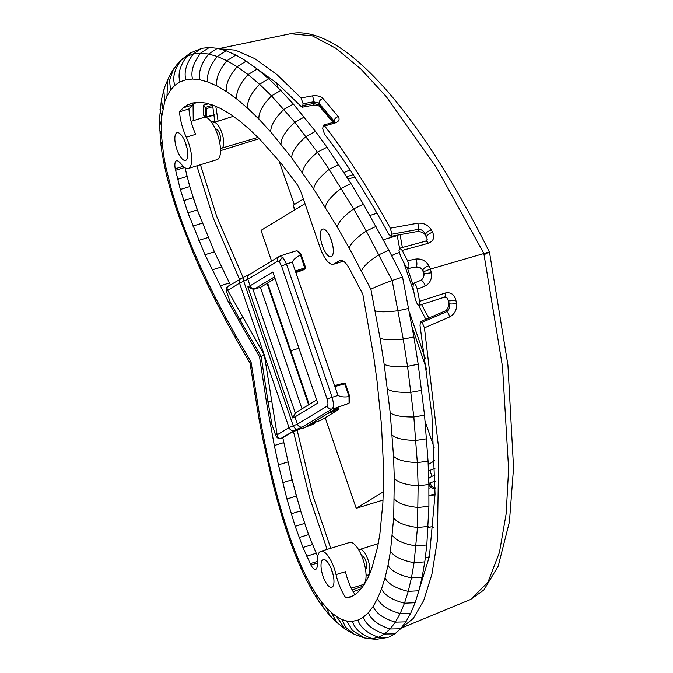 <?xml version="1.0" encoding="UTF-8"?>
<svg xmlns="http://www.w3.org/2000/svg" width="673" height="673" viewBox="0 0 673 673"><rect width="100%" height="100%" fill="white"/><g stroke="black" fill="none" stroke-linecap="round" stroke-linejoin="round"><path stroke-width="1.01" d="M382.987 500.081L356.21 508.308L325.194 417.714M434.775 460.618L428.179 464.614M383.265 491.887L356.21 508.308M425.075 421.189L434.236 447.94M354.78 177.033L348.118 179.085M271.564 261.082L261.04 230.343L305.004 203.65M291.325 432.529L281.163 438.3L295.977 429.685L293.218 425.849L297.441 424.15L294.967 416.932L292.78 418.034L295.27 412.978L252.88 289.171L260.417 287.405L302 408.864M292.772 431.881L294.867 430.35L304.289 427.868L338.527 406.938L341.161 406.105M228.997 285.823C226.986 286.631 226.557 288.12 227.726 290.299L263.909 354.284A2.633 1.338 -30 0 1 262.714 355.849A2.633 0.951 171.3 0 1 264.539 356.135L289.02 427.641L277.167 434.842L275.434 434.64C276.687 437.879 278.572 439.175 281.095 438.51L282.13 438.064M252.88 289.171L247.849 286.807L250.078 285.815L247.841 279.287L239.538 283.123L264.346 355.134L277.167 434.842C277.587 437.484 278.916 438.636 281.163 438.3M282.778 437.669L292.074 479.799L300.629 510.916L308.537 534.623L317.698 556.739M274.306 445.526L266.483 402.319L259.551 356.875L228.727 302.623L204.971 254.697L187.902 212.819L180.314 189.458L175.232 168.755A10.532 3.718 72.9 0 1 175.3 162.092A10.532 3.718 72.9 0 1 176.175 160.914A10.532 3.718 72.9 0 1 176.477 160.78A10.532 3.718 72.9 0 1 177.966 161.057A21.056 7.445 72.9 0 1 181.517 164.422L181.651 164.607A22.108 7.815 -107.1 0 0 188.305 168.469A22.108 7.815 -107.1 0 0 186.261 137.225A29.175 10.314 72.9 0 1 179.523 111.827L183.174 107.831L187.599 104.845L192.789 102.977L198.728 102.338L205.383 103.003L212.727 105.064L220.963 108.681L229.846 113.897L239.361 120.753L249.447 129.3L260.089 139.58L280.969 163.194L296.255 183.258A21.056 7.445 72.9 0 1 302 194.884L319.877 247.1A22.377 7.908 -107.1 0 0 333.404 264.27A22.377 7.908 -107.1 0 0 334.044 263.984L339.478 260.687A21.056 7.445 72.9 0 1 340.084 260.409A21.056 7.445 72.9 0 1 345.661 263.202A21.056 7.445 72.9 0 1 349.455 268.796L362.831 294.168L373.809 357.22L377.031 380.952L381.465 424.756L383.467 465.724L383.501 485.107L382.887 502.95L379.883 534.051L377.578 547.275L371.605 569.072L367.946 577.821L363.967 584.955L359.71 590.499L355.243 594.495L350.65 596.976L345.981 598.036A29.175 10.314 72.9 0 1 336.012 574.599A22.108 7.815 -107.1 0 0 320.853 551.322A22.108 7.815 -107.1 0 0 317.463 561.282L317.479 561.534A21.056 7.445 72.9 0 1 317.059 567.314A10.532 3.718 72.9 0 1 315.965 569.207A10.532 3.718 72.9 0 1 315.662 569.341A10.532 3.718 72.9 0 1 314.72 569.316A10.532 3.718 72.9 0 1 310.901 565.017L302.951 547.46L295.195 526.303L286.925 498.987L278.437 464.866L274.306 445.526L283.728 442.632M270.319 424.68L271.867 424.2L275.434 434.64M292.696 431.923L300.814 428.718L292.629 431.948L295.657 430.123M308.327 425.412L314.888 423.149L312.449 424.613M299.695 252.728L298.694 252.19L300.545 255.05C296.549 256.85 293.79 259.189 292.267 262.066L337.939 395.455C340.959 396.952 344.643 397.331 349.009 396.59L349.598 396.296L349.085 396.574L344.753 383.913L334.876 386.512M286.143 253.94L296.869 250.659L298.694 252.19M274.82 278.664L260.417 287.405M315.132 422.072L315.057 423.073L312.676 424.52A1.052 0.984 -121.3 0 1 312.499 424.596L305.778 426.968M312.827 424.402A1.052 0.984 -121.3 0 1 312.676 424.512A1.052 1.052 0 0 1 312.474 424.613L305.761 426.976M187.902 212.819L197.315 209.926L214.384 251.803L230.385 284.881M197.315 209.926L189.736 186.564L185.016 167.787M196.011 102.633L192.587 104.938L188.936 108.933A29.175 10.314 -107.1 0 0 195.675 134.331L186.261 137.225M336.012 574.599L345.426 571.705A29.175 10.314 -107.1 0 0 355.024 594.612M164.91 86.506L169.394 76.041L173.398 69.285L181.5 59.645L190.552 52.915L201.85 48.296L209.244 47.497L217.354 48.313L226.153 50.778L235.853 55.043L246.209 61.117L257.17 69.025L268.712 78.791L280.784 90.468L293.344 104.071L315.494 131.403L326.994 147.21L350.978 183.552L363.428 204.197L388.885 250.213L402.547 277.007L413.887 336.937L418.194 364.27L424.545 415.207L428.062 461.131L428.869 484.484L428.911 506.256L426.833 544.962L424.789 561.879L422.131 577.148L418.892 590.759L415.115 602.705L410.749 613.17L405.886 621.852L400.586 628.767L394.883 633.873L388.809 637.154L378.512 637.255L372.203 638.677C361.199 634.605 354.604 628.826 352.433 621.339L357.952 620.094L363.269 617.208L368.341 612.674L373.111 606.466L377.519 598.575L381.524 588.993L385.006 577.981L388.01 565.354L390.483 551.128L393.697 517.899L394.311 478.368L393.537 456.244L390.205 412.692L384.157 364.152L380.035 338.039L370.899 289.272L349.304 248.202L337.223 226.978L313.719 189.113L291.636 157.734L270.723 131.925L258.861 119.079L247.521 108.117L236.728 98.973L226.507 91.604L216.899 85.967L207.949 82.03L199.889 79.776L192.528 79.035L185.883 79.759L179.985 81.879L174.862 85.336L170.538 90.056L167.013 96.003L164.633 102.052L161.73 116.606L161.352 134.188L163.581 154.992L165.768 166.795L171.775 190.787L175.846 204.096L174.938 204.651L170.698 190.787L171.775 190.787M387.48 637.508L376.173 639.35L364.497 637.945L352.543 630.542L346.755 620.986L352.433 621.339M176.015 65.651L180.961 60.259L186.724 56.364L193.277 54.008L200.579 53.217L208.605 54.025L217.312 56.465L226.927 60.696L237.199 66.72L248.076 74.56L259.526 84.251L271.513 95.844L294.85 122.242L317.437 152.224L329.139 169.386L353.661 208.899L366.238 230.999L392.157 280.498L403.245 339.133L407.527 366.331L413.845 416.991L417.336 462.637L418.143 485.847L417.496 527.506L414.088 562.704L411.455 577.855L408.242 591.357L404.498 603.193L400.174 613.549L395.371 622.146L390.13 628.969L384.493 634.008L378.512 637.255C367.248 633.234 360.392 627.514 357.952 620.094M332.159 587.092A14.478 5.115 72.9 0 1 331.823 587.251A14.478 5.115 72.9 0 1 322.83 575.667A14.478 5.115 72.9 0 1 322.813 559.793A14.478 5.115 72.9 0 1 323.309 559.574A14.478 5.115 72.9 0 1 332.218 571.436A14.478 5.115 72.9 0 1 332.159 587.092M376.173 639.35L365.632 638.273M364.497 637.945L354.166 634.193L345.771 627.354L341.766 619.412L346.755 620.986M348.437 631.089L344.769 628.733L336.702 616.661L341.766 619.412M344.769 628.733L336.693 622.348L331.612 612.783L336.702 616.661M336.693 622.348L329.677 615.332L326.514 607.778L331.612 612.783M329.677 615.332L323.318 607.635L321.391 601.637L326.514 607.778M323.318 607.635L317.345 599.088L316.251 594.318L321.391 601.637M317.345 599.088L311.557 589.514L311.061 585.754L316.251 594.318M310.177 563.654L317.471 561.417M306.669 556.201L316.083 553.307M305.937 578.898L305.794 575.785L311.061 585.754M305.862 578.738L301.033 568.483L301.277 566.195L305.794 575.785M296.221 557.168L296.7 555.427L301.277 566.195M302.951 547.46L312.373 544.566M299.123 537.525L308.537 534.623M296.213 557.135L291.417 544.693L292.107 543.506L296.7 555.427M305.525 526.025L309.874 538.097M291.417 544.693L286.656 531.115L287.514 530.408L292.107 543.506M295.195 526.303L304.608 523.409M291.216 513.81L300.629 510.916M286.656 531.106L281.962 516.359L282.963 516.115L287.514 530.408M300.528 510.555L305.635 525.992M295.489 492.855L300.705 510.504M272.245 481.052L277.049 499.391L278.176 499.576L282.963 516.115M286.925 498.987L296.339 496.085M282.66 482.692L292.074 479.799M235.617 338.191L225.362 319.515L225.026 316.049L235.087 334.372L235.617 338.191L250.019 363.142L258.802 417.916L260.283 419.658L264.514 441.715L263.109 440.369L272.254 481.086L273.49 481.675L278.176 499.576M291.115 475.761L295.59 492.829M267.602 461.409L268.922 462.393L273.49 481.675M278.437 464.866L287.851 461.972M266.483 402.319L268.039 401.84L271.867 424.2M264.346 355.134L259.551 356.875M250.726 363.403L251.054 362.032L260.283 419.658M254.739 394.176L256.27 396.212M238.326 320.079L239.874 319.608L261.107 356.396L268.039 401.84L271.505 401.781M228.727 302.623L230.284 302.143L239.874 319.608L242.583 317.328M294.017 430.493A4.215 3.92 58.7 0 1 289.02 427.641L293.218 425.849L243.71 281.247C242.936 278.908 242.953 277.537 243.752 277.141L228.391 286.092M279.127 256.489L279.825 256.161A4.215 3.92 58.7 0 0 279.127 256.489L249.422 274.525L243.643 277.175M279.085 256.514A4.215 3.92 58.7 0 0 277.554 261.25L247.841 279.287A4.215 3.92 -121.3 0 1 249.38 274.55M279.825 256.161L283.072 257.683L286.488 264.102L281.55 266.012L279.531 262.15L277.554 261.25M300.545 255.05L304.97 268.872A1.052 0.984 58.7 0 0 305.534 267.602L295.329 271.009M301.268 255.134L300.621 255.017L301.268 255.134M301.294 255L299.561 252.341L296.869 250.659M303.245 269.915A1.052 0.984 -121.3 0 1 302.917 270.117L295.876 272.599L304.97 268.872L295.691 272.077M349.077 403.169L348.757 403.413A1.052 0.984 -121.3 0 1 348.58 403.489L341.421 406.012L349.077 403.169L349.009 396.59M292.267 262.066L286.488 264.102L332.016 397.062C333.808 403.228 333.85 407.199 332.142 408.965A4.215 3.92 58.7 0 1 327.154 406.113C328.222 405.037 328.197 402.656 327.07 398.971L337.939 395.455M349.657 401.916L348.58 403.489L341.253 406.071M345.308 383.778A1.052 0.984 58.7 0 0 344.181 383.097M296.507 412.196A4.215 3.92 -121.3 0 0 294.967 416.932L317.723 403.119L272.834 272.001L250.078 285.815A4.215 3.92 -121.3 0 0 255.067 288.667L254.36 289.054M316.403 400.115L296.002 412.473M296.541 412.238L295.27 412.978M229.67 285.646C226.641 286.21 225.606 288.237 226.565 291.737L227.726 290.299L239.538 283.123A4.215 3.92 58.7 0 1 241.077 278.395M226.565 291.737L230.284 302.143M219.978 285.874L229.392 282.98M225.362 319.515L215.924 301.454L215.772 298.349L225.026 316.049M215.924 301.454L207.292 284.014L207.326 281.28L215.772 298.349M212.062 269.881L221.476 266.988M204.971 254.697L214.384 251.803M207.292 284.014L199.469 267.248L199.679 264.893L207.326 281.28M199.469 267.248L192.419 251.155L192.806 249.203L199.679 264.893M198.703 240.379L208.117 237.485M192.873 226.069L202.287 223.175M185.79 234.885L186.337 233.321L192.806 249.203M179.969 219.356L180.692 218.279L186.337 233.321M183.737 200.613L193.151 197.719M199.04 214.502L193.698 199.317M189.197 184.562L193.832 199.275M180.314 189.458L189.736 186.564M177.596 179.338L187.01 176.444M167.173 177.714L168.418 178.337M186.228 173.062L189.315 184.528M164.792 86.8L161.419 99.646L159.434 119.643L160.435 140.926L162.025 152.821L164.38 165.541L165.768 166.795M175.518 170.303L184.604 167.51M162.05 152.956L163.581 154.992M160.468 141.212L162.126 144.165M186.009 160.208A14.478 5.115 72.9 0 1 185.664 160.367A14.478 5.115 72.9 0 1 176.671 148.792A14.478 5.115 72.9 0 1 176.654 132.909A14.478 5.115 72.9 0 1 177.159 132.69A14.478 5.115 72.9 0 1 186.068 144.552A14.478 5.115 72.9 0 1 186.009 160.208M159.594 130.15L161.352 134.188M159.434 119.643L161.226 125.018M160.014 109.539L161.73 116.606M161.419 99.646L162.866 108.95M163.842 89.761L164.633 102.052M167.51 79.91L167.013 96.003M173.398 69.285L169.546 80.482L170.538 90.056M181.5 59.645L180.961 60.259C174.299 69.698 172.271 78.06 174.862 85.336M188.936 108.933L179.523 111.827M183.174 107.831L192.587 104.938M191.073 121.359L204.112 117.346A22.108 7.815 72.9 0 1 218.086 136.182A22.108 7.815 72.9 0 1 217.11 159.61L188.305 168.469M320.853 551.322L349.666 542.463A22.108 7.815 72.9 0 1 363.63 561.299A22.108 7.815 72.9 0 1 362.663 584.728L351.314 588.21M331.495 256.539A14.478 5.115 72.9 0 1 331.158 256.699A14.478 5.115 72.9 0 1 322.165 245.115A14.478 5.115 72.9 0 1 322.148 229.232A14.478 5.115 72.9 0 1 322.653 229.022A14.478 5.115 72.9 0 1 331.562 240.884A14.478 5.115 72.9 0 1 331.495 256.539M326.994 147.21L317.437 152.224C307.965 160.233 302.993 167.064 302.547 172.717M338.763 164.473L329.139 169.386C319.49 177.15 314.35 183.721 313.719 189.113M315.494 131.403L306.005 136.518C296.692 144.754 291.905 151.82 291.636 157.734M304.272 117.035L294.85 122.242C285.714 130.688 281.104 137.99 281.011 144.131M187.599 104.845L194.161 102.826M190.552 52.915L186.724 56.364C179.859 65.946 177.613 74.451 179.985 81.879M201.042 48.565L193.277 54.008C186.202 63.666 183.737 72.255 185.883 79.759M209.244 47.497L200.579 53.217C193.294 62.909 190.61 71.515 192.528 79.035M217.354 48.313L208.605 54.025C201.109 63.691 198.207 72.28 199.889 79.776M226.153 50.778L217.312 56.465C209.614 66.08 206.485 74.602 207.949 82.03M235.853 55.043L226.927 60.696C219.011 70.219 215.671 78.64 216.899 85.967M246.209 61.117L237.199 66.72C229.072 76.116 225.505 84.411 226.507 91.604M257.17 69.025L248.076 74.56C239.739 83.805 235.954 91.94 236.728 98.973M268.712 78.791L259.526 84.251C250.979 93.328 246.974 101.278 247.521 108.117M280.784 90.468L271.513 95.844C262.756 104.719 258.541 112.458 258.861 119.079M293.344 104.071L283.998 109.363C275.047 118.027 270.622 125.548 270.723 131.925M350.978 183.552L341.287 188.373C331.478 195.868 326.169 202.178 325.353 207.292M363.428 204.197L353.661 208.899C343.693 216.134 338.208 222.157 337.223 226.978M376.064 226.406L366.238 230.999C356.11 237.956 350.465 243.685 349.304 248.202M388.885 250.213L378.992 254.688C368.703 261.351 362.898 266.786 361.569 270.992M402.547 277.007L392.157 280.498C381.069 284.578 373.978 287.506 370.899 289.272M408.789 308.394L398.164 310.724C386.092 312.171 378.419 312.163 375.155 310.699M413.887 336.937L403.245 339.133C391.106 340.235 383.374 339.865 380.035 338.039M418.194 364.27L407.527 366.331C395.337 367.079 387.547 366.356 384.157 364.152M421.735 390.357L411.052 392.275C398.811 392.687 390.979 391.61 387.53 389.036M424.545 415.207L413.845 416.991C401.571 417.058 393.688 415.628 390.205 412.692M426.64 438.804L415.931 440.445C403.623 440.184 395.716 438.401 392.199 435.103M428.062 461.131L417.336 462.637C405.011 462.04 397.087 459.911 393.537 456.244M428.869 484.484L418.143 485.847C405.811 484.905 397.861 482.415 394.311 478.368M428.911 506.256L418.185 507.476C405.853 506.189 397.903 503.337 394.344 498.92M428.213 526.421L417.496 527.506C405.171 525.882 397.238 522.677 393.697 517.899M426.833 544.962L416.116 545.912C403.817 543.969 395.909 540.436 392.393 535.304M424.789 561.879L414.088 562.704C401.831 560.449 393.966 556.596 390.483 551.128M422.131 577.148L411.455 577.855C399.249 575.306 391.434 571.141 388.01 565.354M418.892 590.759L408.242 591.357C396.103 588.53 388.363 584.071 385.006 577.981M415.115 602.705L404.498 603.193C392.452 600.106 384.788 595.369 381.524 588.993M410.749 613.17L400.174 613.549C388.228 610.218 380.674 605.229 377.519 598.575M405.886 621.852L395.371 622.146C383.551 618.588 376.131 613.364 373.111 606.466M400.586 628.767L390.13 628.969C378.462 625.225 371.202 619.791 368.341 612.674M394.883 633.873L384.493 634.008C373.01 630.105 365.935 624.502 363.269 617.208M345.981 598.036L352.282 596.093M330.737 238.562A14.015 4.955 -107.1 0 0 332.487 244.265M331.394 569.114A14.015 4.955 -107.1 0 0 333.152 574.818M185.243 142.239A14.015 4.955 -107.1 0 0 186.993 147.934M321.257 420.087A1.052 0.984 -121.3 0 1 320.928 420.28L311.044 423.763M311.061 423.754L320.928 420.28L337.686 410.109A1.052 0.984 58.7 0 0 338.258 408.839L337.678 408.915L337.686 410.109L328.062 413.432M196.836 165.844L213.417 218.439L239.521 279.337M334.54 122.293L334.7 121.695L333.463 122.301A4.215 1.901 -105.8 0 1 335.003 123.016C338.956 121.586 340.025 119.441 338.216 116.589L322.981 98.494C320.415 96.146 316.815 95.28 312.179 95.911L301.05 97.955L276.796 74.484L254.789 58.635L235.357 50.147L218.818 48.725M417.361 231.504A5.266 2.036 -100.4 0 0 417.386 231.504A5.266 2.036 -100.4 0 0 418.589 229.3A5.266 2.036 -100.4 0 0 417.613 223.209L390.315 228.181C367.315 186.589 345.417 152.519 324.638 125.969L323.326 125.178L333.455 122.301M417.613 223.209C423.645 222.704 428.23 224.95 431.359 229.947L432.588 232.244C434.926 237.476 433.505 241.153 428.322 243.273L402.21 250.406L407.518 260.712L415.906 259.038C421.651 258.508 425.967 260.754 428.869 265.793L428.465 265.902C425.529 266.971 423.637 268.334 422.804 269.991C421.037 267.694 418.724 266.685 415.864 266.945A5.266 2.103 78.7 0 1 415.62 267.03C419.7 267.29 422.089 268.577 422.804 270.899A5.266 2.095 153.5 0 1 422.804 269.991A604.918 213.762 -107.1 0 1 423.645 271.673L423.334 271.968L422.804 270.899M416.839 597.271L429.433 556.31L435.052 494.285L431.923 415.174L420.011 325.345L420.583 321.576L422.106 322.3L446.788 311.641A5.266 2.128 66.6 0 0 445.013 311.027C446.46 311.355 449.757 305.332 448.664 303.128L448.168 300.419L448.639 300.915L447.057 297.946L444.416 297.155L419.035 305.382L419.641 301.327L417.277 289.222L425.134 286.008C430.123 283.257 432.167 278.858 431.275 272.809L430.493 269.049L489.145 251.98L488.859 252.669L489.145 251.98L484.047 254.756L502.504 366.718L508.611 469.064L506.172 513.684L499.459 552.365L487.933 582.263L470.528 599.508L483.921 589.935L498.247 566.06L509.419 521.878L513.566 467.693L507.913 365.044L489.481 252.106M218.658 48.683L290.568 33.726L312.39 35.871L336.13 48.414L361.081 69.252L386.327 96.693L436.457 167.527L483.727 253.208L484.047 254.756M489.473 252.081L489.481 252.097C448.403 169.89 402.126 99.259 356.69 60.444C334.388 41.061 309.277 29.376 290.568 33.726M444.416 297.155A5.266 2.28 -108 0 0 445.349 292.999C450.902 291.973 454.426 294.446 455.924 300.41L456.429 303.161C457.135 309.387 454.898 313.971 449.699 316.924L424.444 327.852L438.737 448.941L437.4 540.242L431.906 574.305L423.729 600.434L413.298 618.453L401.015 628.212M293.478 431.578L309.504 497.229L327.086 549.404M243.062 277.419L216.639 216.26L200.445 164.734M330.754 548.276L313.113 496.245L297.104 430.089M193.235 120.694L193.067 104.618M203.271 105.224L203.381 114.94L205.24 117.178L205.172 107.512L203.271 105.224L208.352 103.835M212.567 105.022L214.855 122.192M428.827 318.026L421.592 304.549M412.86 284.317L407.569 268.46M402.37 247.487L400.099 234.658M425.134 286.008A5.266 2.179 -112.2 0 0 420.608 280.397L413.415 283.35L412.978 287.43L415.308 299.376L417.571 304.633L419.035 305.382M402.21 250.406L399.812 248.186L398.98 250.314L400.469 256.043L405.718 266.222L408.099 268.544M426.068 235.979L425.437 234.423C426.186 232.597 428.028 231.142 430.947 230.057L431.359 229.947M390.315 228.181L391.938 234.17L418.589 229.3C421.609 229.384 423.889 231.091 425.437 234.423L426.657 236.703C427.548 234.734 429.525 233.245 432.588 232.244M391.938 234.17L391.038 236.316L388.834 234.28C367.155 194.859 345.712 161.478 324.495 134.137L322.687 128.669L323.326 125.178M368.022 575.02L368.796 575.802M218.094 121.157L215.814 106.418M413.971 292.452L403.522 261.932M397.154 235.197L399.585 248.295M418.648 305.391L425.832 319.322M290.803 350.801L298.669 348.303M220.517 150.668L259.181 138.705M278.975 160.839L294.328 204.533M276.738 82.981L277.772 87.557M256.32 68.41L277.335 83.477L301.395 106.704L302.387 107.243L303.102 103.751L301.05 97.955M303.119 105.451L313.635 103.507L319.019 104.887L319.641 106.536C319.465 105.695 313.677 104.652 312.777 105.325A4.215 1.481 -100.5 0 0 313.635 103.507L313.618 101.816L303.102 103.751M322.981 98.494L322.653 98.578C320.365 99.528 319.145 101.068 319.002 103.196L313.618 101.816A4.215 1.481 79.5 0 0 312.179 95.911M334.481 121.872L334.094 121.123L334.102 122.065M338.216 116.589C335.777 117.405 334.405 118.919 334.094 121.123L319.002 103.196L319.019 104.887L334.111 122.814M427.204 239.453L426.657 236.703L427.204 239.453L425.673 241.127A5.266 2.263 74.7 0 1 425.673 241.119A5.266 2.263 74.7 0 1 428.322 243.273M407.518 260.712C409.117 264.439 409.377 267.013 408.318 268.46L415.864 266.945A5.266 2.103 78.7 0 0 415.906 259.038M428.869 265.793L430.493 269.049L423.645 271.673A604.918 213.753 -107.1 0 1 424.04 273.617A5.266 1.279 168.3 0 1 423.595 273.23L423.334 271.959M431.275 272.809L424.04 273.617C424.158 276.813 422.972 279.093 420.49 280.456A5.266 2.179 -112.2 0 1 420.608 280.397L421.105 280.145C423.048 278.9 423.881 276.595 423.595 273.23M413.415 283.35C414.921 283.215 416.208 285.175 417.277 289.222M449.699 316.924A5.266 2.128 66.6 0 0 446.788 311.641C449.185 309.95 449.968 307.283 449.135 303.641L448.639 300.915L455.924 300.41M448.664 303.128L449.135 303.641C450.902 304.23 453.333 304.07 456.429 303.161M422.106 322.3L424.444 327.852M444.912 311.077A5.266 2.128 66.6 0 1 444.996 311.035L420.583 321.585M433.277 527.624A14.116 4.989 -107.1 0 0 430.762 526.909L428.121 527.75M215.469 129.233A6.579 2.33 72.9 0 1 215.562 129.174A6.579 2.33 72.9 0 1 215.764 129.081A6.579 2.33 72.9 0 1 219.827 134.423A6.579 2.33 72.9 0 1 219.81 141.582A6.579 2.33 72.9 0 1 219.634 141.667A6.579 2.33 72.9 0 1 219.499 141.692M220.424 148.169A13.426 4.745 -107.1 0 0 221.619 148.211A13.426 4.745 -107.1 0 0 222.023 148.035A13.426 4.745 -107.1 0 0 222.04 133.389A13.426 4.745 -107.1 0 0 213.728 122.545A13.426 4.745 -107.1 0 0 213.358 122.722A13.426 4.745 -107.1 0 0 212.5 123.664M366.053 574.818A13.426 4.745 -107.1 0 0 367.778 575.095A13.426 4.745 -107.1 0 0 368.181 574.919A13.426 4.745 -107.1 0 0 368.19 560.273A13.426 4.745 -107.1 0 0 359.887 549.429A13.426 4.745 -107.1 0 0 359.508 549.605A13.426 4.745 -107.1 0 0 358.894 550.178M361.746 556.041A6.579 2.33 72.9 0 1 361.914 555.965A6.579 2.33 72.9 0 1 365.986 561.307A6.579 2.33 72.9 0 1 365.969 568.466A6.579 2.33 72.9 0 1 365.784 568.55A6.579 2.33 72.9 0 1 365.389 568.576M350.111 169.916L343.928 172.532M428.911 483.517L430.064 486.89L431.376 486.099L430.215 482.718L428.911 483.517M428.659 478.36L431.973 476.349L429.921 470.377L428.415 471.293M412.112 326.994L426.85 370.041M425.227 358.356L409.521 312.491M303.414 199.015L293.226 205.206L294.816 209.841M435.111 475.037L431.973 476.349M435.162 481.288L430.215 482.718M430.501 487.732L428.878 488.203M429.921 470.377L434.994 468.273M431.376 486.099L434.379 487.9L435.145 487.74M435.137 488.278L433.05 488.716L430.064 486.89M435.052 494.108L428.886 495.404M435.044 494.722L428.894 495.993M399.232 252.543L393.697 254.478L391.989 256.312M393.268 254.756L391.955 255.555M294.513 210.018L293.226 205.206M353.224 174.644L346.662 176.814M212.904 106.637L206.569 108.614L205.172 107.512L212.609 105.19M205.24 117.178L214.25 114.755M338.065 407.358L332.142 408.965L302.438 427.002L295.977 429.685M267.038 283.392L308.621 404.843M314.661 422.493L314.888 423.149M317.505 562.981L310.901 565.017M264.514 441.715L268.922 462.393M235.087 334.372L251.054 362.032M279.531 262.15C279.724 260.131 280.902 258.642 283.072 257.683M349.708 402.58L349.682 396.313L345.384 383.778A1.052 1.052 0 0 0 344.122 383.105L334.565 385.621L344.122 383.105L345.333 383.837M281.55 266.012L327.07 398.971M327.154 406.113L297.441 424.15A4.215 3.92 -121.3 0 0 302.438 427.002M317.723 403.119L272.834 272.001M247.849 286.807L292.78 418.034M255.067 288.667L274.256 277.015M180.692 218.279L175.846 204.096M175.232 168.755L183.182 166.307M343.314 261.132L334.044 263.984M339.478 260.687L340.74 260.3M332.63 410.665L337.678 408.915L337.299 407.821M335.003 123.016L324.638 125.969M419.641 301.327L445.349 292.999M211.448 122.116L214.813 121.174M360.921 588.917L353.157 591.651M363.05 586.141L352.206 589.943L363.058 586.133M420.684 280.372L421.105 280.145M413.617 283.266L420.49 280.456M433.05 488.716L434.379 487.9M206.619 116.665L206.569 108.614M282.088 438.089L291.216 432.596M292.688 431.923L291.224 432.596M267.602 283.047L309.185 404.498M354.166 634.193L348.252 630.988M311.557 589.514L305.946 578.898M301.033 568.483L296.229 557.168M281.962 516.359L277.049 499.391M263.101 440.335L258.811 417.958M280.061 256.043L285.857 254.007M301.311 255.042L305.592 267.551A1.052 1.052 0 0 1 305.138 268.796L303.094 270.033A1.052 1.052 0 0 1 302.9 270.125M192.428 251.155L179.96 219.339M179.952 219.331L174.938 204.651M170.698 190.787L167.19 177.748M167.182 177.731L164.38 165.541M333.404 264.27L343.415 261.191M320.903 420.297A1.052 1.052 0 0 0 321.114 420.196L337.863 410.025A1.052 1.052 0 0 0 338.309 408.789L337.863 407.485M400.772 628.313L470.528 599.5M426.716 237.729L425.504 235.457C424.343 232.967 421.635 231.647 417.386 231.495L391.038 236.316M302.379 107.184L312.743 105.274M319.641 106.536L333.085 122.41M399.812 248.186L425.673 241.127M408.132 268.535L415.62 267.03M448.168 300.419L447.057 297.946M221.619 148.211L257.868 137.435M213.728 122.545L233.245 116.345M367.778 575.095L369.275 574.649M425.26 558.001L429.349 556.79M359.887 549.429L378.218 543.607M383.248 239.748L397.213 235.592M369.856 215.495L376.964 213.24M205.753 117.287L214.3 115.142"/></g></svg>
